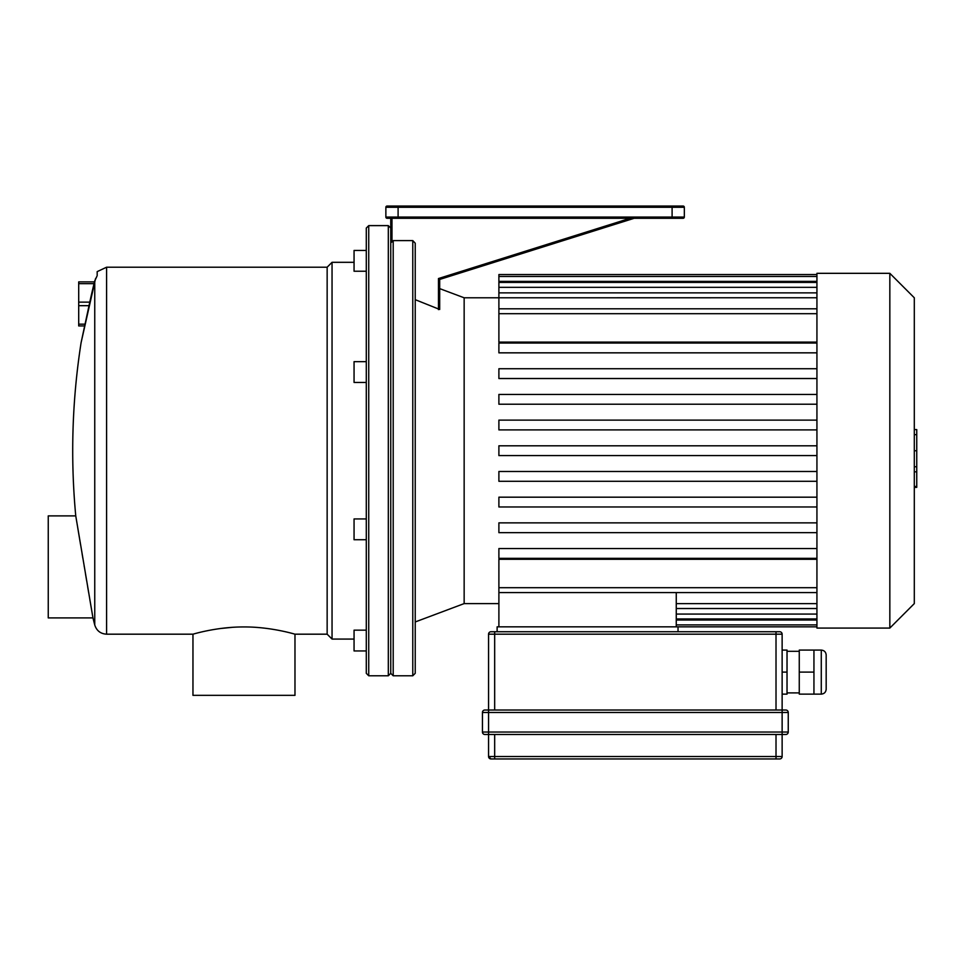 <?xml version="1.0" encoding="UTF-8"?>
<svg xmlns="http://www.w3.org/2000/svg" width="965" height="965" viewBox="0 0 965 965"><rect width="100%" height="100%" fill="white"/><g stroke="black" fill="none" stroke-linecap="round" stroke-linejoin="round"><path stroke-width="1.45" d="M83.545 331.188L84.667 325.929L78.708 325.929L78.708 324.156L85.053 324.156M94.063 283.662L78.708 283.662L78.708 281.889L94.498 281.889M89.021 305.676L78.708 305.676L78.708 302.129L89.781 302.129M366.29 361.658L354.058 361.658L354.058 382.454L366.29 382.454M366.29 250.442L354.058 250.442L354.058 271.237L366.29 271.237M366.29 630.157L354.058 630.157L354.058 650.953L366.29 650.953M97.175 275.628L97.175 271.635L106.596 267.209L106.596 634.186C100.565 633.812 96.621 630.748 94.751 624.994L94.751 340.609M96.705 276.666L94.751 280.875L94.751 624.994A700.3 700.3 0 0 1 92.966 617.914L90.469 603.258M95.535 278.644L81.096 342.671L89.516 303.396A699.203 699.203 0 0 1 94.751 280.887L96.886 276.352M84.667 325.929L81.096 342.671A700.3 700.3 0 0 0 75.752 515.889L92.966 617.914L48.25 617.914L48.25 515.889L75.752 515.889M84.305 566.901L84.172 566.093M82.857 558.313L82.061 553.536M80.553 544.598L80.24 542.692M80.131 542.077L77.707 527.578M76.778 522.041L76.669 521.389M76.344 519.435L75.97 517.18M90.36 602.606L89.854 599.627M88.647 592.534L87.658 586.72M86.621 580.556L85.487 573.837M78.708 283.662L78.708 302.129M78.708 305.676L78.708 324.156M232.107 627.347L220.346 628.529M210.394 630.121L208.126 630.555M192.964 634.186C192.373 634.415 216.244 626.888 243.457 626.948C270.948 626.695 295.628 634.415 294.976 634.186L294.976 695.343L192.964 695.343L192.964 634.186L106.596 634.186M366.29 518.941L354.058 518.941L354.058 539.737L366.29 539.737M106.596 267.209L327.147 267.209L327.147 634.186L332.044 639.071L332.044 262.311L354.058 262.311M388.316 450.691L388.316 675.777L390.753 673.329L390.753 228.066L388.316 225.617L388.316 450.691M368.739 225.617L366.29 228.066L366.29 673.329L368.739 675.777L368.739 225.617L388.316 225.617M393.201 240.599L393.201 675.777L390.753 673.329L390.753 218.283L391.983 218.283L391.983 241.913L390.753 242.746L393.201 240.599L412.779 240.599L415.227 243.216L412.779 240.599L412.779 675.777L415.227 673.329L415.227 243.216M415.227 299.669L439.69 309.463L439.69 279.44L634.186 218.283L439.69 279.44L439.69 309.463M391.983 218.283L683.111 218.283A1.218 1.218 0 0 0 684.33 217.053L684.33 207.27A1.218 1.218 0 0 0 683.111 206.052L387.086 206.052L398.099 206.052L398.099 207.27L672.098 207.27L672.098 206.052M630.109 218.283L438.46 278.547L439.69 279.44M498.893 603.595L464.153 603.595L464.153 297.787L464.153 603.595L415.227 621.955M387.086 218.283L398.099 218.283L398.099 207.27L385.867 207.27L385.867 217.053A1.218 1.218 0 0 0 387.086 218.283L390.753 218.283M387.086 206.052A1.218 1.218 0 0 0 385.867 207.27M672.098 218.283L672.098 207.27L684.33 207.27A1.218 1.218 0 0 0 683.111 206.052A1.218 1.218 0 0 1 684.33 207.27L684.33 217.053A1.218 1.218 0 0 1 683.111 218.283A1.218 1.218 0 0 0 684.33 217.053L385.867 217.053M816.933 587.697L498.893 587.697L498.893 626.84M676.26 592.594L676.26 626.84M498.893 587.697L498.893 559.29L816.933 559.29M816.933 342.105L498.893 342.105L498.893 274.555L816.933 274.555M816.933 445.806L498.893 445.806L498.893 455.589L816.933 455.589M816.933 352.84L498.893 352.84L498.893 343.045L816.933 343.045M816.933 378.521L498.893 378.521L498.893 368.739L816.933 368.739M816.933 404.214L498.893 404.214L498.893 394.432L816.933 394.432M816.933 429.895L498.893 429.895L498.893 420.113L816.933 420.113M816.933 548.554L498.893 548.554L498.893 558.337L816.933 558.337M816.933 522.861L498.893 522.861L498.893 532.656L816.933 532.656M816.933 497.18L498.893 497.18L498.893 506.963L816.933 506.963M816.933 471.487L498.893 471.487L498.893 481.282L816.933 481.282M816.933 273.324L816.933 628.07L889.839 628.07L889.839 273.324L816.933 273.324M889.839 273.324L914.301 297.787L914.301 603.595L889.839 628.07M914.301 429.582L916.75 429.582L916.75 471.813L914.301 471.813M916.75 466.746L914.301 466.746M916.75 471.813L916.75 486.469L914.301 486.469M916.75 486.469L916.75 487.361L914.301 487.361M821.275 694.125L821.275 650.084C824.243 650.374 825.883 652.002 826.173 654.982L826.173 689.227C825.883 692.195 824.243 693.835 821.275 694.125L813.941 694.125L813.941 650.084L799.261 650.084L799.261 672.098L813.941 672.098M813.941 694.125L799.261 694.125L799.261 672.098M799.261 692.894L787.03 692.894M782.133 650.084L787.03 650.084L787.03 694.125L782.133 694.125M782.133 672.098L787.03 672.098M678.033 631.737L678.033 626.84L497.12 626.84L497.12 631.737L779.684 631.737A2.449 2.449 0 0 1 782.133 634.186L782.133 710.023L785.8 710.023A2.449 2.449 0 0 1 788.248 712.472L788.248 732.037A2.449 2.449 0 0 1 785.8 734.486L484.888 734.486A2.449 2.449 0 0 1 482.44 732.037L482.44 712.472A2.449 2.449 0 0 1 484.888 710.023L782.133 710.023L782.133 712.472L488.555 712.472L488.555 634.186A2.449 2.449 0 0 1 491.004 631.737L776.017 631.737L776.017 634.186L488.555 634.186A2.449 2.449 0 0 1 491.004 631.737A2.449 2.449 0 0 0 488.555 634.186A2.449 2.449 0 0 1 491.004 631.737M785.8 734.486A2.449 2.449 0 0 0 788.248 732.037L782.133 732.037L782.133 756.5A2.449 2.449 0 0 1 779.684 758.948L491.004 758.948A2.449 2.449 0 0 1 488.555 756.5L491.004 758.948A2.449 2.449 0 0 1 488.555 756.5L488.555 732.037L782.133 732.037L782.133 712.472L788.248 712.472M482.44 712.472A2.449 2.449 0 0 1 484.888 710.023A2.449 2.449 0 0 0 482.44 712.472L488.555 712.472L488.555 732.037L482.44 732.037A2.449 2.449 0 0 0 484.888 734.486M497.12 631.737L494.671 631.737L494.671 710.023M438.46 278.547L438.46 309.62M684.33 217.053A1.218 1.218 0 0 1 683.111 218.283M816.933 614.066L676.26 614.066M816.933 620.013L676.26 620.013M816.933 603.632L676.26 603.632M816.933 281.382L498.893 281.382M816.933 287.329L498.893 287.329M816.933 297.763L464.153 297.787L439.69 288.619M816.933 313.697L498.893 313.697M916.75 450.739L914.301 450.739M916.75 434.648L914.301 434.648M779.684 758.948A2.449 2.449 0 0 0 782.133 756.5L776.017 756.5L776.017 734.486M488.555 756.5L494.671 756.5L494.671 758.948M776.017 758.948L776.017 756.5L494.671 756.5L494.671 734.486M782.133 634.186L776.017 634.186L776.017 710.023M82.435 336.375L83.352 332.056M89.504 303.396L81.096 342.671M327.147 267.209L332.044 262.311M332.044 639.071L354.058 639.071M368.739 675.777L388.316 675.777M294.976 634.186L327.147 634.186M393.201 675.777L412.779 675.777M676.26 618.951L816.933 618.951M676.26 624.91L816.933 624.91M816.933 626.84L678.033 626.84M498.893 592.594L816.933 592.594M676.26 608.529L816.933 608.529M816.933 276.485L498.893 276.485M816.933 282.431L498.893 282.431M816.933 292.865L498.893 292.865M816.933 308.8L498.893 308.8M821.275 650.084L813.941 650.084M799.261 651.303L787.03 651.303"/></g></svg>
